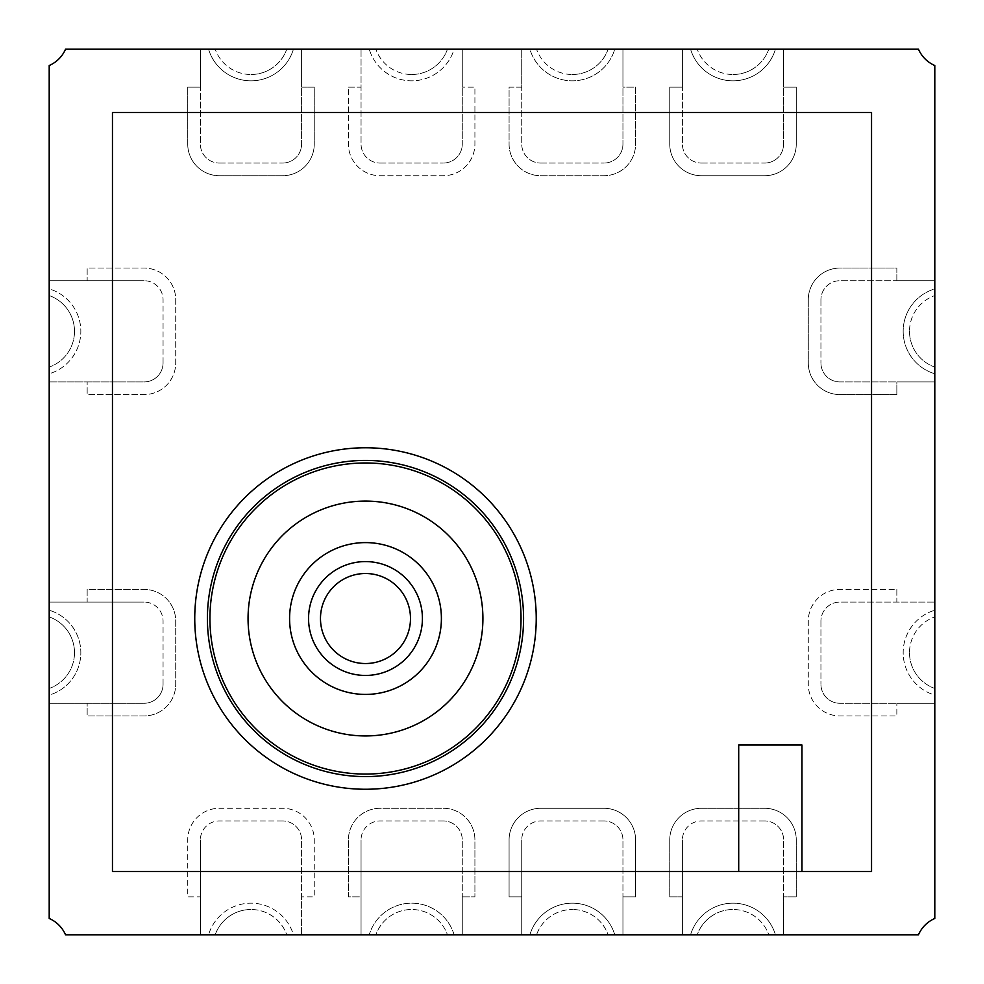 <?xml version="1.0" encoding="UTF-8"?>
<svg xmlns="http://www.w3.org/2000/svg" width="984" height="984" viewBox="0 0 984 984"><rect width="100%" height="100%" fill="white"/><g stroke="black" fill="none" stroke-linecap="round" stroke-linejoin="round"><path stroke-width="0.74" stroke-dasharray="4.92 3.69" d="M49.2 373.76L49.2 295.544A37.958 37.958 0 0 1 74.501 331.325A37.958 37.958 0 0 0 49.2 295.544L49.2 288.89A44.28 44.28 0 0 1 49.2 373.76L49.2 381.927L87.158 381.927L87.158 394.584L144.082 394.584A31.623 31.623 0 0 0 175.718 362.961L175.718 299.702A31.623 31.623 0 0 0 144.082 268.066L87.158 268.066L87.158 280.723L49.2 280.723L49.2 288.89A44.28 44.28 0 0 1 49.2 373.76L49.2 616.894A37.958 37.958 0 0 1 74.501 652.675A37.958 37.958 0 0 0 49.2 616.894L49.2 610.24A44.28 44.28 0 0 1 49.2 695.11L49.2 703.277L87.158 703.277L87.158 715.934L144.082 715.934A31.623 31.623 0 0 0 175.718 684.298L175.718 621.039A31.623 31.623 0 0 0 144.082 589.416L87.158 589.416L87.158 602.073L49.2 602.073L87.158 602.073L87.158 589.416L144.082 589.416A31.623 31.623 0 0 1 175.718 621.039L175.718 684.298A31.623 31.623 0 0 1 144.082 715.934L87.158 715.934L87.158 703.277L49.2 703.277L49.2 918.466A31.623 31.623 0 0 1 65.534 934.8L215.201 934.8A37.958 37.958 0 0 1 250.994 909.499A37.958 37.958 0 0 0 215.201 934.8L293.429 934.8A44.28 44.28 0 0 0 208.559 934.8A44.28 44.28 0 0 1 293.429 934.8L301.596 934.8L301.596 896.842L314.253 896.842L314.253 839.918A31.623 31.623 0 0 0 282.617 808.282L219.358 808.282A31.623 31.623 0 0 0 187.735 839.918L187.735 896.842L200.379 896.842L200.379 934.8L200.379 896.842L187.735 896.842L187.735 839.918A31.623 31.623 0 0 1 219.358 808.282L282.617 808.282A31.623 31.623 0 0 1 314.253 839.918L314.253 896.842L301.596 896.842L301.596 934.8L375.876 934.8A37.958 37.958 0 0 1 411.669 909.499A37.958 37.958 0 0 0 375.876 934.8L454.104 934.8A44.28 44.28 0 0 0 369.234 934.8A44.28 44.28 0 0 1 454.104 934.8L462.271 934.8L462.271 896.842L474.915 896.842L474.915 839.918A31.623 31.623 0 0 0 443.292 808.282L380.033 808.282A31.623 31.623 0 0 0 348.41 839.918L348.41 896.842L361.054 896.842L361.054 934.8L361.054 896.842L348.41 896.842L348.41 839.918A31.623 31.623 0 0 1 380.033 808.282L443.292 808.282A31.623 31.623 0 0 1 474.915 839.918L474.915 896.842L462.271 896.842L462.271 934.8L536.551 934.8A37.958 37.958 0 0 1 572.331 909.499A37.958 37.958 0 0 0 536.551 934.8L614.766 934.8A44.28 44.28 0 0 0 529.896 934.8A44.28 44.28 0 0 1 614.766 934.8L622.946 934.8L622.946 896.842L635.59 896.842L635.59 839.918A31.623 31.623 0 0 0 603.967 808.282L540.708 808.282A31.623 31.623 0 0 0 509.085 839.918L509.085 896.842L521.729 896.842L521.729 934.8L521.729 896.842L509.085 896.842L509.085 839.918A31.623 31.623 0 0 1 540.708 808.282L603.967 808.282A31.623 31.623 0 0 1 635.59 839.918L635.59 896.842L622.946 896.842L622.946 934.8L697.226 934.8A37.958 37.958 0 0 1 733.006 909.499A37.958 37.958 0 0 0 697.226 934.8L775.441 934.8A44.28 44.28 0 0 0 690.571 934.8A44.28 44.28 0 0 1 775.441 934.8L783.621 934.8L783.621 896.842L796.265 896.842L796.265 839.918A31.623 31.623 0 0 0 764.642 808.282L701.383 808.282A31.623 31.623 0 0 0 669.747 839.918L669.747 896.842L682.404 896.842L682.404 934.8L682.404 896.842L669.747 896.842L669.747 839.918A31.623 31.623 0 0 1 701.383 808.282L764.642 808.282A31.623 31.623 0 0 1 796.265 839.918L796.265 896.842L783.621 896.842L783.621 934.8L918.466 934.8A31.623 31.623 0 0 1 934.8 918.466L934.8 703.277L896.842 703.277L896.842 715.934L839.918 715.934A31.623 31.623 0 0 1 808.282 684.298L808.282 621.039A31.623 31.623 0 0 1 839.918 589.416L896.842 589.416L896.842 602.073L934.8 602.073L934.8 695.11A44.28 44.28 0 0 1 934.8 610.24L934.8 381.927L896.842 381.927L896.842 394.584L839.918 394.584A31.623 31.623 0 0 1 808.282 362.961L808.282 299.702A31.623 31.623 0 0 1 839.918 268.066L896.842 268.066L896.842 280.723L934.8 280.723L934.8 373.76A44.28 44.28 0 0 1 934.8 288.89L934.8 65.534A31.623 31.623 0 0 1 918.466 49.2L783.621 49.2L783.621 87.158L796.265 87.158L796.265 144.082A31.623 31.623 0 0 1 764.642 175.718L701.383 175.718A31.623 31.623 0 0 1 669.747 144.082L669.747 87.158L682.404 87.158L682.404 49.2L775.441 49.2A44.28 44.28 0 0 1 690.571 49.2L622.946 49.2L622.946 87.158L635.59 87.158L635.59 144.082A31.623 31.623 0 0 1 603.967 175.718L540.708 175.718A31.623 31.623 0 0 1 509.085 144.082L509.085 87.158L521.729 87.158L521.729 49.2L614.766 49.2A44.28 44.28 0 0 1 529.896 49.2L462.271 49.2L462.271 87.158L474.915 87.158L474.915 144.082A31.623 31.623 0 0 1 443.292 175.718L380.033 175.718A31.623 31.623 0 0 1 348.41 144.082L348.41 87.158L361.054 87.158L361.054 49.2L454.104 49.2A44.28 44.28 0 0 1 369.234 49.2L301.596 49.2L301.596 87.158L314.253 87.158L314.253 144.082A31.623 31.623 0 0 1 282.617 175.718L219.358 175.718A31.623 31.623 0 0 1 187.735 144.082L187.735 87.158L200.379 87.158L200.379 49.2L293.429 49.2A44.28 44.28 0 0 1 208.559 49.2L65.534 49.2A31.623 31.623 0 0 1 49.2 65.534L49.2 280.723L87.158 280.723L87.158 268.066L144.082 268.066A31.623 31.623 0 0 1 175.718 299.702L175.718 362.961A31.623 31.623 0 0 1 144.082 394.584L87.158 394.584L87.158 381.927L49.2 381.927L144.082 381.927A18.979 18.979 0 0 0 163.061 362.961A18.979 18.979 0 0 1 144.082 381.927L49.2 381.927L49.2 373.76M509.085 87.158L521.729 87.158L521.729 49.2L521.729 144.082A18.979 18.979 0 0 0 540.708 163.061A18.979 18.979 0 0 1 521.729 144.082L521.729 49.2L529.896 49.2A44.28 44.28 0 0 0 614.766 49.2L622.946 49.2L622.946 87.158L635.59 87.158L635.59 144.082A31.623 31.623 0 0 1 603.967 175.718L540.708 175.718A31.623 31.623 0 0 1 509.085 144.082L509.085 87.158M669.747 87.158L682.404 87.158L682.404 49.2L682.404 144.082A18.979 18.979 0 0 0 701.383 163.061A18.979 18.979 0 0 1 682.404 144.082L682.404 49.2L690.571 49.2A44.28 44.28 0 0 0 775.441 49.2L783.621 49.2L783.621 87.158L796.265 87.158L796.265 144.082A31.623 31.623 0 0 1 764.642 175.718L701.383 175.718A31.623 31.623 0 0 1 669.747 144.082L669.747 87.158M187.735 87.158L200.379 87.158L200.379 49.2L200.379 144.082A18.979 18.979 0 0 0 219.358 163.061A18.979 18.979 0 0 1 200.379 144.082L200.379 49.2L208.559 49.2A44.28 44.28 0 0 0 293.429 49.2L301.596 49.2L301.596 87.158L314.253 87.158L314.253 144.082A31.623 31.623 0 0 1 282.617 175.718L219.358 175.718A31.623 31.623 0 0 1 187.735 144.082L187.735 87.158M348.41 87.158L361.054 87.158L361.054 49.2L361.054 144.082A18.979 18.979 0 0 0 380.033 163.061A18.979 18.979 0 0 1 361.054 144.082L361.054 49.2L369.234 49.2A44.28 44.28 0 0 0 454.104 49.2L462.271 49.2L462.271 87.158L474.915 87.158L474.915 144.082A31.623 31.623 0 0 1 443.292 175.718L380.033 175.718A31.623 31.623 0 0 1 348.41 144.082L348.41 87.158M896.842 268.066L896.842 280.723L934.8 280.723L839.918 280.723A18.979 18.979 0 0 0 820.939 299.702A18.979 18.979 0 0 1 839.918 280.723L934.8 280.723L934.8 288.89A44.28 44.28 0 0 0 934.8 373.76L934.8 381.927L896.842 381.927L896.842 394.584L839.918 394.584A31.623 31.623 0 0 1 808.282 362.961L808.282 299.702A31.623 31.623 0 0 1 839.918 268.066L896.842 268.066M896.842 589.416L896.842 602.073L934.8 602.073L839.918 602.073A18.979 18.979 0 0 0 820.939 621.039A18.979 18.979 0 0 1 839.918 602.073L934.8 602.073L934.8 610.24A44.28 44.28 0 0 0 934.8 695.11L934.8 703.277L896.842 703.277L896.842 715.934L839.918 715.934A31.623 31.623 0 0 1 808.282 684.298L808.282 621.039A31.623 31.623 0 0 1 839.918 589.416L896.842 589.416M49.2 695.11L49.2 610.24A44.28 44.28 0 0 1 49.2 695.11L49.2 703.277L144.082 703.277A18.979 18.979 0 0 0 163.061 684.298A18.979 18.979 0 0 1 144.082 703.277L49.2 703.277L49.2 695.11M250.994 74.501A37.958 37.958 0 0 0 286.774 49.2A37.958 37.958 0 0 1 215.201 49.2A37.958 37.958 0 0 0 250.994 74.501M301.596 49.2L286.774 49.2L301.596 49.2L301.596 144.082A18.979 18.979 0 0 1 282.617 163.061A18.979 18.979 0 0 0 301.596 144.082L301.596 49.2M219.358 163.061L282.617 163.061L219.358 163.061M411.669 74.501A37.958 37.958 0 0 0 447.449 49.2A37.958 37.958 0 0 1 375.876 49.2A37.958 37.958 0 0 0 411.669 74.501M462.271 49.2L447.449 49.2L462.271 49.2L462.271 144.082A18.979 18.979 0 0 1 443.292 163.061A18.979 18.979 0 0 0 462.271 144.082L462.271 49.2M380.033 163.061L443.292 163.061L380.033 163.061M572.331 74.501A37.958 37.958 0 0 0 608.124 49.2A37.958 37.958 0 0 1 536.551 49.2A37.958 37.958 0 0 0 572.331 74.501M622.946 49.2L608.124 49.2L622.946 49.2L622.946 144.082A18.979 18.979 0 0 1 603.967 163.061A18.979 18.979 0 0 0 622.946 144.082L622.946 49.2M540.708 163.061L603.967 163.061L540.708 163.061M733.006 74.501A37.958 37.958 0 0 0 768.799 49.2A37.958 37.958 0 0 1 697.226 49.2A37.958 37.958 0 0 0 733.006 74.501M783.621 49.2L768.799 49.2L783.621 49.2L783.621 144.082A18.979 18.979 0 0 1 764.642 163.061A18.979 18.979 0 0 0 783.621 144.082L783.621 49.2M701.383 163.061L764.642 163.061L701.383 163.061M909.499 331.325A37.958 37.958 0 0 0 934.8 367.106A37.958 37.958 0 0 1 934.8 295.544A37.958 37.958 0 0 0 909.499 331.325M934.8 381.927L934.8 367.106L934.8 381.927L839.918 381.927A18.979 18.979 0 0 1 820.939 362.961A18.979 18.979 0 0 0 839.918 381.927L934.8 381.927M820.939 299.702L820.939 362.961L820.939 299.702M909.499 652.675A37.958 37.958 0 0 0 934.8 688.456A37.958 37.958 0 0 1 934.8 616.894A37.958 37.958 0 0 0 909.499 652.675M934.8 703.277L934.8 688.456L934.8 703.277L839.918 703.277A18.979 18.979 0 0 1 820.939 684.298A18.979 18.979 0 0 0 839.918 703.277L934.8 703.277M820.939 621.039L820.939 684.298L820.939 621.039M286.774 934.8L301.596 934.8L301.596 839.918A18.979 18.979 0 0 0 282.617 820.939A18.979 18.979 0 0 1 301.596 839.918L301.596 934.8L286.774 934.8A37.958 37.958 0 0 0 250.994 909.499A37.958 37.958 0 0 1 286.774 934.8M282.617 820.939L219.358 820.939A18.979 18.979 0 0 0 200.379 839.918A18.979 18.979 0 0 1 219.358 820.939L282.617 820.939M200.379 839.918L200.379 934.8L200.379 839.918M447.449 934.8L462.271 934.8L462.271 839.918A18.979 18.979 0 0 0 443.292 820.939A18.979 18.979 0 0 1 462.271 839.918L462.271 934.8L447.449 934.8A37.958 37.958 0 0 0 411.669 909.499A37.958 37.958 0 0 1 447.449 934.8M443.292 820.939L380.033 820.939A18.979 18.979 0 0 0 361.054 839.918A18.979 18.979 0 0 1 380.033 820.939L443.292 820.939M361.054 839.918L361.054 934.8L361.054 839.918M608.124 934.8L622.946 934.8L622.946 839.918A18.979 18.979 0 0 0 603.967 820.939A18.979 18.979 0 0 1 622.946 839.918L622.946 934.8L608.124 934.8A37.958 37.958 0 0 0 572.331 909.499A37.958 37.958 0 0 1 608.124 934.8M603.967 820.939L540.708 820.939A18.979 18.979 0 0 0 521.729 839.918A18.979 18.979 0 0 1 540.708 820.939L603.967 820.939M521.729 839.918L521.729 934.8L521.729 839.918M768.799 934.8L783.621 934.8L783.621 839.918A18.979 18.979 0 0 0 764.642 820.939A18.979 18.979 0 0 1 783.621 839.918L783.621 934.8L768.799 934.8A37.958 37.958 0 0 0 733.006 909.499A37.958 37.958 0 0 1 768.799 934.8M764.642 820.939L701.383 820.939A18.979 18.979 0 0 0 682.404 839.918A18.979 18.979 0 0 1 701.383 820.939L764.642 820.939M682.404 839.918L682.404 934.8L682.404 839.918M163.061 362.961L163.061 299.702A18.979 18.979 0 0 0 144.082 280.723A18.979 18.979 0 0 1 163.061 299.702L163.061 362.961M144.082 280.723L49.2 280.723L144.082 280.723M74.501 331.325A37.958 37.958 0 0 1 49.2 367.106A37.958 37.958 0 0 0 74.501 331.325M163.061 684.298L163.061 621.039A18.979 18.979 0 0 0 144.082 602.073A18.979 18.979 0 0 1 163.061 621.039L163.061 684.298M144.082 602.073L49.2 602.073L144.082 602.073M74.501 652.675A37.958 37.958 0 0 1 49.2 688.456A37.958 37.958 0 0 0 74.501 652.675M365.482 542.602A75.903 75.903 0 0 0 289.579 618.518A75.903 75.903 0 0 0 365.482 694.421A75.903 75.903 0 0 0 441.398 618.518A75.903 75.903 0 0 0 365.482 542.602M801.96 871.541L801.96 745.023L738.701 745.023L738.701 871.541M871.541 871.541L871.541 112.459L112.459 112.459L112.459 871.541L871.541 871.541"/><path stroke-width="1.48" d="M918.466 49.2L65.534 49.2A31.623 31.623 0 0 1 49.2 65.534L49.2 918.466A31.623 31.623 0 0 1 65.534 934.8L918.466 934.8A31.623 31.623 0 0 1 934.8 918.466L934.8 65.534A31.623 31.623 0 0 1 918.466 49.2M365.482 542.602A75.903 75.903 0 0 0 289.579 618.518A75.903 75.903 0 0 0 365.482 694.421A75.903 75.903 0 0 0 441.398 618.518A75.903 75.903 0 0 0 365.482 542.602M365.482 675.442A56.937 56.937 0 0 1 308.558 618.518A56.937 56.937 0 0 1 365.482 561.581A56.937 56.937 0 0 1 422.419 618.518A56.937 56.937 0 0 1 365.482 675.442M365.482 573.512A45.006 45.006 0 0 0 320.476 618.518A45.006 45.006 0 0 0 365.482 663.524A45.006 45.006 0 0 0 410.488 618.518A45.006 45.006 0 0 0 365.482 573.512M365.482 735.946A117.428 117.428 0 0 0 482.91 618.518A117.428 117.428 0 0 0 365.482 501.09A117.428 117.428 0 0 0 248.054 618.518A117.428 117.428 0 0 0 365.482 735.946M365.482 462.972A155.546 155.546 0 0 1 521.028 618.518A155.546 155.546 0 0 1 365.482 774.064A155.546 155.546 0 0 1 209.936 618.518A155.546 155.546 0 0 1 365.482 462.972M738.701 871.541L801.96 871.541L801.96 745.023L738.701 745.023L738.701 871.541L112.459 871.541L112.459 112.459L871.541 112.459L871.541 871.541L801.96 871.541M365.482 460.426A158.092 158.092 0 0 0 207.403 618.518A158.092 158.092 0 0 0 365.482 776.597A158.092 158.092 0 0 0 523.574 618.518A158.092 158.092 0 0 0 365.482 460.426M365.482 789.254A170.736 170.736 0 0 1 194.746 618.518A170.736 170.736 0 0 1 365.482 447.769A170.736 170.736 0 0 1 536.231 618.518A170.736 170.736 0 0 1 365.482 789.254"/></g></svg>
